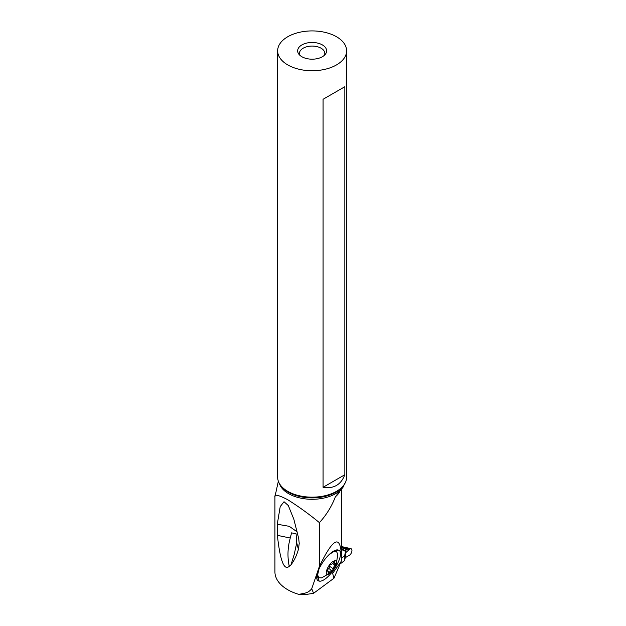 <?xml version="1.0" encoding="UTF-8"?>
<svg xmlns="http://www.w3.org/2000/svg" width="626" height="626" viewBox="0 0 626 626"><rect width="100%" height="100%" fill="white"/><g stroke="black" fill="none" stroke-linecap="round" stroke-linejoin="round"><path stroke-width="0.94" d="M344.55 555.927L341.389 558.259L344.55 555.927L345.145 553.47A2.895 1.675 180 0 1 345.466 552.907L345.466 552.907A2.895 1.675 0 0 0 345.145 553.47L344.55 560.653L339.261 564.566L344.55 560.653L345.145 558.204A2.895 1.675 180 0 1 345.466 557.641L345.466 557.641A2.895 1.675 0 0 0 345.145 558.204L344.55 560.653M341.428 546.936L347.172 548.83L345.114 550.755L345.826 551.49L345.435 552.891L349.253 549.55A3.623 1.823 -65.7 0 1 350.169 548.869A3.623 1.823 -65.7 0 1 351.076 548.752A3.623 1.823 -65.7 0 1 351.734 551.85A3.623 1.823 -65.7 0 1 349.253 555.332L345.732 557.406L349.253 555.332A3.623 1.823 -65.7 0 0 351.89 551.099A3.623 1.823 -65.7 0 0 350.169 548.869A3.623 1.823 -65.7 0 0 349.253 549.55L345.732 552.672L345.732 557.406M345.208 550.825L348.424 548.329L351.076 548.752M349.253 549.55L347.172 548.83L348.768 548.118M341.405 548.681L345.114 550.755M341.405 546.49L343.244 547.038L341.405 546.709M342.179 549.088L344.683 548.071L345.521 550.082L344.433 550.293M304.752 594.677L298.829 594.379L304.213 593.307L304.752 594.677L313.556 593.307L333.971 578.221L339.261 565.974L339.261 563.924M278.343 481.23L274.924 496.801L274.924 571.859A43.773 25.275 0 0 0 298.829 594.379M339.801 491.551A34.399 19.86 180 0 1 335.403 496.77C331.647 506.481 326.318 515.104 319.416 522.64L319.416 566.373C333.314 537.546 340.646 534.228 341.405 556.428L341.405 489.665M333.063 572.141L332.633 573.385L341.295 561.256L341.405 556.428M332.633 573.385L333.971 578.221M313.556 593.307L311.732 588.683L319.416 566.373M321.654 564.112A17.857 6.424 124.6 0 0 316.826 578.667A17.857 6.424 124.6 0 0 318.712 580.975L319.111 581.085A17.857 6.424 124.6 0 0 335.02 567.892L335.591 566.976A17.857 6.424 124.6 0 0 338.533 550.113L338.134 550.004A17.857 6.424 124.6 0 0 336.6 549.949A17.857 6.424 124.6 0 0 322.226 563.197L321.654 564.112M304.213 593.307C307.382 592.705 309.886 591.155 311.732 588.683M274.931 496.958C274.102 493.977 278.374 494.9 287.741 499.72C298.672 506.622 309.236 514.259 319.416 522.64M298.406 549.401L299.22 543.438L298.704 538.54L293.844 519.236L288.289 505.526L284.024 501.723L280.205 506.63L277.271 524.228L277.381 535.355L290.237 538.024L291.575 532.859L296.098 533.845L296.732 542.852L294.228 554.362L291.027 564.785C294.259 560.528 296.716 555.403 298.406 549.401L296.732 542.852M291.027 564.785L289.243 566.311C284.079 570.943 280.127 560.622 277.381 535.355M335.403 496.77L343.197 486.958A33.264 19.203 180 0 1 288.609 493.671A33.264 19.203 180 0 1 279.399 483.522M344.683 483.491L343.197 486.958M277.647 50.831L277.647 477.247A34.485 19.915 0 0 0 280.651 485.377A34.485 19.915 0 0 0 287.741 491.332A34.485 19.915 0 0 0 343.611 485.377A34.485 19.915 0 0 0 346.616 477.247L346.616 50.831A34.485 19.915 180 0 1 325.332 69.228A34.485 19.915 180 0 1 287.741 64.908A34.485 19.915 180 0 1 277.647 50.831A34.485 19.915 180 0 1 298.931 32.435A34.485 19.915 180 0 1 336.514 36.746A34.485 19.915 180 0 1 346.616 50.831M323.079 99.276L323.079 487.294L344.832 474.735L344.832 86.717L323.079 99.276L344.832 86.717M344.832 474.735C340.974 484.79 333.721 488.976 323.079 487.294M301.889 56.739A14.484 8.365 0 0 0 325.348 54.243A14.484 8.365 0 0 0 322.374 44.915A14.484 8.365 0 0 0 303.915 43.945A14.484 8.365 0 0 0 298.907 54.243A14.484 8.365 0 0 0 301.889 56.739M324.362 55.307A12.669 7.316 0 0 0 324.8 53.39A12.669 7.316 0 0 0 321.091 48.218A12.669 7.316 0 0 0 307.28 46.629A12.669 7.316 0 0 0 299.455 53.39A12.669 7.316 0 0 0 299.901 55.307M289.243 566.311C287.357 557.242 287.6 548.196 289.971 539.166L290.237 538.024M297.256 531.943L289.282 526.341L277.271 524.228M328.877 554.839L332.938 552.03L335.497 551.436L336.663 551.819L335.826 551.248A15.752 5.665 124.6 0 0 334.041 550.872M336.663 551.819L337.797 554.425L336.084 565.145M316.881 575.325A15.752 5.665 124.6 0 0 317.93 577.164L318.767 577.743L317.625 574.918L318.955 569.065M331.021 572.477L321.6 577.884L318.767 577.743M330.129 573.228C323.392 578.682 326.209 566.272 332.797 561.522L335.732 560.333L336.553 560.919L336.444 564.128L334.151 568.752L330.129 573.228M332.281 570.396A1.197 0.43 124.6 0 0 333.243 568.791A2.942 1.056 -55.4 0 1 335.121 565.247A1.197 0.43 124.6 0 0 335.794 563.596A1.197 0.43 124.6 0 0 335.489 563.627A2.942 1.056 -55.4 0 1 334.738 563.69A2.942 1.056 -55.4 0 1 334.769 562.07A1.197 0.43 124.6 0 0 334.785 561.412A1.197 0.43 124.6 0 0 334.3 561.553A1.197 0.43 124.6 0 0 333.713 562.211A2.942 1.056 -55.4 0 1 332.281 563.807A2.942 1.056 -55.4 0 1 331.123 564.19A1.197 0.43 124.6 0 0 330.645 564.347A1.197 0.43 124.6 0 0 329.691 565.959A2.942 1.056 -55.4 0 1 327.813 569.496A1.197 0.43 124.6 0 0 327.132 571.147A1.197 0.43 124.6 0 0 327.445 571.123A2.942 1.056 -55.4 0 1 328.196 571.053A2.942 1.056 -55.4 0 1 328.157 572.673A1.197 0.43 124.6 0 0 328.141 573.338A1.197 0.43 124.6 0 0 328.634 573.189A1.197 0.43 124.6 0 0 329.213 572.54A2.942 1.056 -55.4 0 1 330.645 570.935A2.942 1.056 -55.4 0 1 331.811 570.552A1.197 0.43 124.6 0 0 332.281 570.396M345.834 551.49L341.405 549.495M345.145 558.204L345.145 553.47M343.204 549.62L341.405 548.806M342.586 546.827L341.405 546.295M280.651 485.377L281.45 486.418A33.608 19.406 0 0 0 288.367 492.216A33.608 19.406 0 0 0 342.813 486.418L343.611 485.377M319.111 581.085L318.11 577.289M317.656 576.937L318.712 580.975M338.134 550.004L334.855 550.481M334.323 550.723L338.533 550.113M333.243 568.791L329.659 566.319M335.121 565.247L332.617 563.525M331.811 570.552L328.705 568.408M329.213 572.54L328.376 571.953M327.445 571.123L327.054 570.849M334.769 562.07L334.174 561.655M343.197 547.03L349.425 548.274M341.405 546.099L343.697 547.132M292.06 562.164L291.497 563.643M327.202 570.364L328.196 571.053M333.337 562.727L334.738 563.69"/></g></svg>

